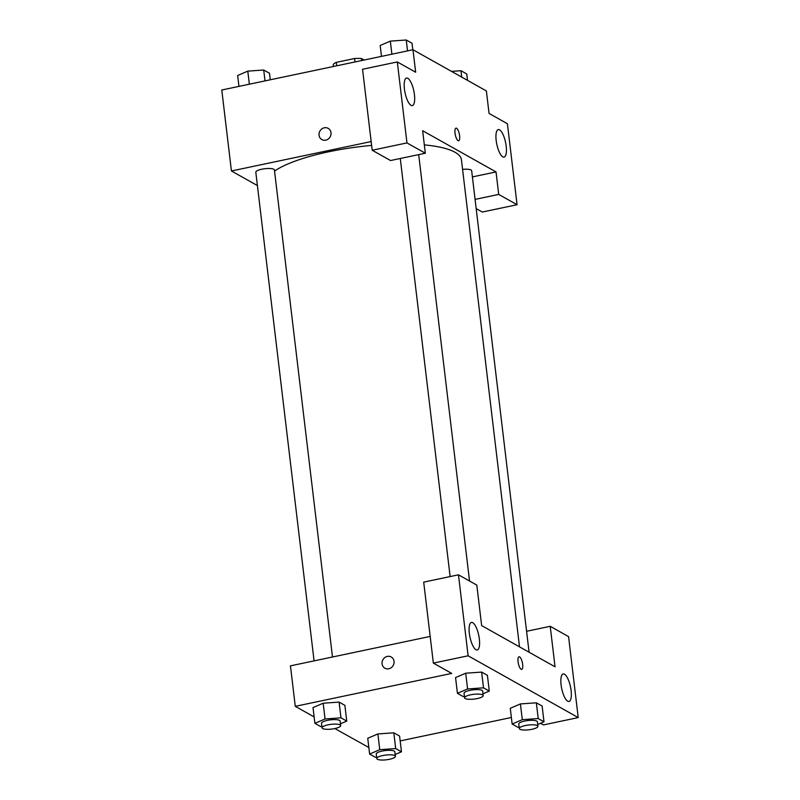 <?xml version="1.0" encoding="UTF-8"?>
<svg xmlns="http://www.w3.org/2000/svg" width="800" height="800" viewBox="0 0 800 800"><rect width="100%" height="100%" fill="white"/><g stroke="black" fill="none" stroke-linecap="round" stroke-linejoin="round"><path stroke-width="1.2" d="M336.7 65.8L336.29 62.36A18.14 4.62 173.2 0 0 333.23 64.48L333.46 66.49M336.29 62.36L354.58 58.51A18.14 4.62 173.2 0 1 361.47 58.54L364.13 60.03M361.71 60.54L361.47 58.54M354.99 61.95L354.58 58.51M257.4 185.55L231.43 170.98L221.78 90L412.98 49.75L486.38 90.95L489.06 113.44L507.41 123.74L517.07 204.72L498.72 194.42L496.03 171.93L472.4 176.9M328.18 128.37A6.44 5.88 -60.7 0 0 321.77 128.95A6.44 5.88 -60.7 0 0 319.05 135.24A6.44 5.88 119.3 0 1 321.77 128.95A6.44 5.88 119.3 0 1 328.18 128.37A6.44 5.88 119.3 0 1 330.15 136.86A6.44 5.88 119.3 0 1 321.87 139.6A6.44 5.88 119.3 0 1 319.05 135.24A6.44 5.88 -60.7 0 0 321.87 139.6M496.03 171.93L422.64 130.72L425.32 153.22L390.55 160.54L372.2 150.24L362.55 69.26L397.31 61.94L415.66 72.24L412.98 49.75M231.43 170.98L371.17 141.56M414.44 94.64A14.06 4.48 78.1 0 0 406.54 78.08A14.06 4.48 78.1 0 0 405.05 92.76A14.06 4.48 78.1 0 0 412.33 105.59A14.06 4.48 78.1 0 0 414.44 94.64M372.2 150.24L406.97 142.92L397.31 61.94M425.32 153.22L406.97 142.92M517.07 204.72L482.3 212.04L476.18 208.61M506.19 146.15A14.06 4.48 78.1 0 0 498.29 129.58A14.06 4.48 78.1 0 0 496.8 144.26A14.06 4.48 78.1 0 0 504.08 157.09A14.06 4.48 78.1 0 0 506.19 146.15M475.08 199.4L498.72 194.42M458.06 140.64A6.44 2.05 -101.9 0 1 455.15 134.02A6.44 2.05 -101.9 0 1 456 128.15A6.44 2.05 -101.9 0 1 459.33 134.03A6.44 2.05 -101.9 0 1 458.65 140.76A6.44 2.05 -101.9 0 1 458.06 140.64M458.65 140.76A6.44 2.05 78.1 0 0 459.33 134.03A6.44 2.05 78.1 0 0 455.99 128.15M529.08 652.23L471.66 170.7A9.37 2.39 173.2 0 0 462.58 169.38M332.49 657L274.42 169.99A9.37 2.39 173.2 0 0 264.83 168.73A9.37 2.39 173.2 0 0 255.81 172.21L314.08 660.88M519.51 646.86L461.44 159.8A98.39 25.08 173.2 0 0 424.33 144.89M371.63 145.41A98.39 25.08 173.2 0 0 274.54 171.06M555.04 666.8L481.65 625.6L476.82 585.11L458.47 574.81L468.12 655.79L578.22 717.59L568.57 636.61L550.22 626.31L555.04 666.8M314.14 716.93L295.27 706.34L290.45 665.85L430.18 636.43M521.68 669.37A6.44 2.05 78.1 0 0 522.65 664.36A6.44 2.05 -101.9 0 1 521.68 669.37A6.44 2.05 -101.9 0 1 518.35 663.49A6.44 2.05 -101.9 0 1 519.03 656.77A6.44 2.05 -101.9 0 1 522.65 664.36A6.44 2.05 78.1 0 0 519.03 656.77M479.35 639A14.06 4.48 -101.9 0 1 477.24 649.95A14.06 4.48 -101.9 0 1 469.96 637.12A14.06 4.48 -101.9 0 1 471.45 622.44A14.06 4.48 -101.9 0 1 479.35 639M571.1 690.51A14.06 4.48 -101.9 0 1 568.99 701.45A14.06 4.48 -101.9 0 1 561.71 688.62A14.06 4.48 -101.9 0 1 563.2 673.94A14.06 4.48 -101.9 0 1 571.1 690.51M578.22 717.59L543.46 724.91L540.55 723.28M526.58 631.29L550.22 626.31M458.47 574.81L423.7 582.13L433.36 663.11L451.71 673.41L295.27 706.34M433.36 663.11L468.12 655.79M464.43 696.48L463.21 696.57L457.43 693.32L455.56 677.58L465.69 673.21L481.63 672.09L487.41 675.33L481.63 672.09L483.51 687.84L489.28 691.08L482.99 693.79M340.97 717.84L339.1 702.1L344.88 705.34L339.1 702.1L323.17 703.22L313.02 707.59L323.17 703.22L325.05 718.97L340.97 717.84L346.75 721.09L340.45 723.8M395.69 748.56L393.81 732.81L399.59 736.06L393.81 732.81L377.89 733.94L379.76 749.68L395.69 748.56L401.47 751.8L395.17 754.51M376.61 757.21L375.39 757.29L369.62 754.05L367.74 738.3L377.87 733.93M519.15 727.2L517.93 727.28L512.15 724.04L510.27 708.29L520.4 703.93L536.34 702.8L542.12 706.05L536.34 702.8L538.22 718.55L544 721.79L537.7 724.51M368.84 747.51L334.84 728.55M511.37 717.5L400.17 740.91M391.21 656.98A6.44 5.88 -60.7 0 0 384.8 657.57A6.44 5.88 -60.7 0 0 382.08 663.85A6.44 5.88 119.3 0 1 384.8 657.57A6.44 5.88 119.3 0 1 391.21 656.98A6.44 5.88 119.3 0 1 393.19 665.47A6.44 5.88 119.3 0 1 384.9 668.21A6.44 5.88 119.3 0 1 382.08 663.85A6.44 5.88 -60.7 0 0 384.9 668.21M369.62 754.05L379.76 749.68M395.38 756.31L394.85 751.82A9.37 2.39 173.2 0 0 385.26 750.55A9.37 2.39 173.2 0 0 376.24 754.03L376.77 758.53A9.37 2.39 173.2 0 0 389.41 759.3A9.37 2.39 173.2 0 0 395.38 756.31A9.37 2.39 173.2 0 0 385.8 755.05A9.37 2.39 173.2 0 0 376.77 758.53M401.47 751.8L399.59 736.06M367.74 738.3L377.89 733.94M321.9 726.49L320.68 726.58L314.9 723.33L325.05 718.97M340.67 725.6L340.13 721.1A9.37 2.39 173.2 0 0 330.54 719.84A9.37 2.39 173.2 0 0 321.52 723.32L322.06 727.82A9.37 2.39 173.2 0 0 334.7 728.58A9.37 2.39 173.2 0 0 340.67 725.6A9.37 2.39 173.2 0 0 331.08 724.34A9.37 2.39 173.2 0 0 322.06 727.82M346.75 721.09L344.88 705.34M314.9 723.33L313.02 707.59M512.15 724.04L522.29 719.67L538.22 718.55M537.91 726.31L537.38 721.81A9.37 2.39 173.2 0 0 527.79 720.55A9.37 2.39 173.2 0 0 518.77 724.03L519.3 728.53A9.37 2.39 173.2 0 0 531.95 729.29A9.37 2.39 173.2 0 0 537.91 726.31A9.37 2.39 173.2 0 0 528.33 725.04A9.37 2.39 173.2 0 0 519.3 728.53M522.29 719.67L520.42 703.93L510.27 708.29M544 721.79L542.12 706.05M457.43 693.32L467.58 688.96L483.51 687.84M483.2 695.59L482.66 691.09A9.37 2.39 173.2 0 0 473.08 689.83A9.37 2.39 173.2 0 0 464.05 693.31L464.59 697.81A9.37 2.39 173.2 0 0 477.23 698.57A9.37 2.39 173.2 0 0 483.2 695.59A9.37 2.39 173.2 0 0 473.61 694.33A9.37 2.39 173.2 0 0 464.59 697.81M467.58 688.96L465.7 673.21L455.56 677.58M489.28 691.08L487.41 675.33M238.95 86.38L237.65 75.5L247.8 71.13L263.72 70.01L269.5 73.25L270.28 79.79M249.36 84.19L247.8 71.13M265.02 80.9L263.72 70.01M451.52 71.38L460.97 70.72L466.75 73.96L467.51 80.36M461.73 77.11L460.97 70.72M381.48 56.38L380.18 45.49L390.33 41.12L406.26 40L412.03 43.24L412.81 49.78M391.89 54.19L390.33 41.12M407.55 50.89L406.26 40M469.54 581.02L418.69 154.61M450.13 576.56L400.28 158.49"/></g></svg>
